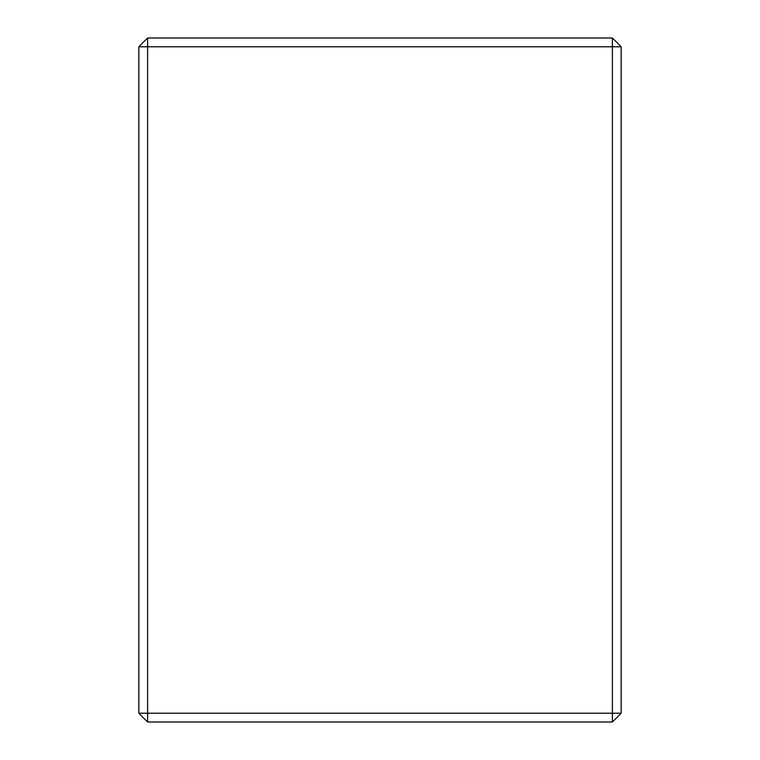 <?xml version="1.0" encoding="UTF-8"?>
<svg xmlns="http://www.w3.org/2000/svg" width="760" height="760" viewBox="0 0 760 760"><rect width="100%" height="100%" fill="white"/><g stroke="black" fill="none" stroke-linecap="round" stroke-linejoin="round"><path stroke-width="1.14" d="M147.611 38L612.389 38L612.389 46.768L147.611 46.768L147.611 713.231L612.389 713.231L612.389 46.768L621.158 46.768L621.158 713.231L612.389 713.231L612.389 722L147.611 722L138.843 713.231L138.843 46.768L147.611 38L147.611 46.768L138.843 46.768M147.611 722L147.611 713.231L138.843 713.231M621.158 46.768L612.389 38M621.158 713.231L612.389 722"/></g></svg>
